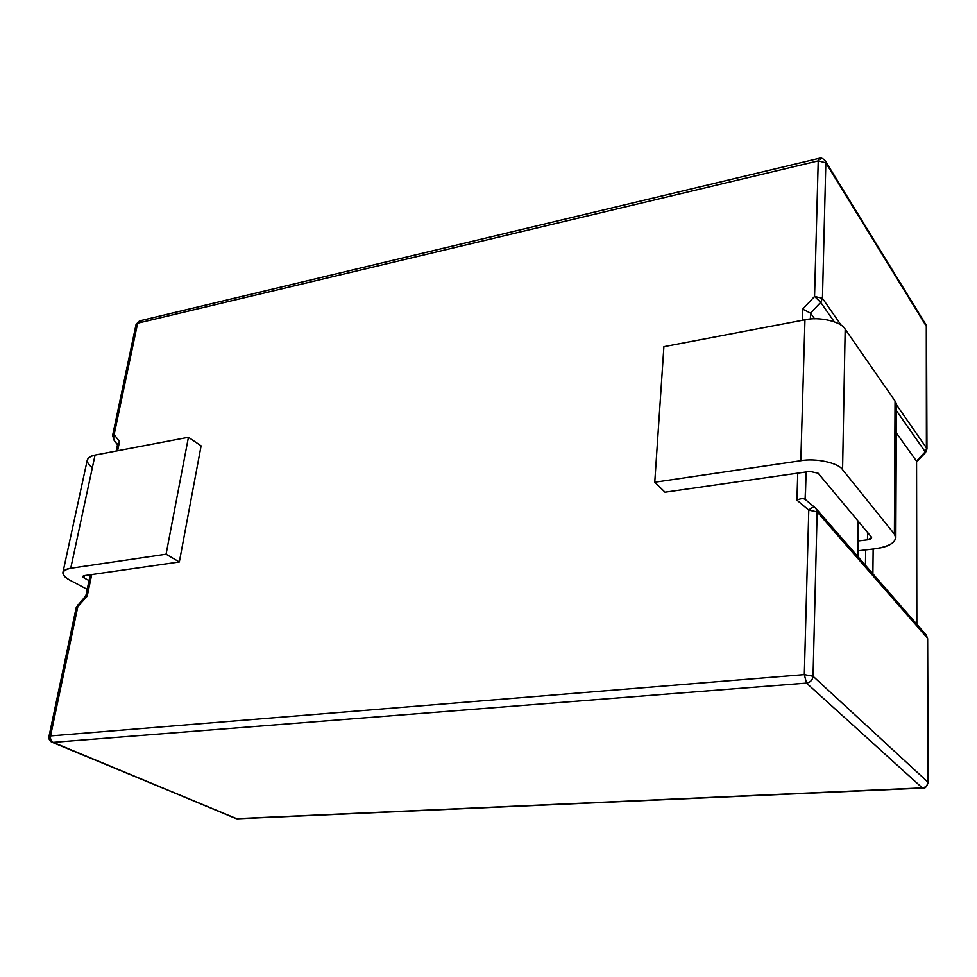 <?xml version="1.0" encoding="UTF-8"?>
<svg xmlns="http://www.w3.org/2000/svg" width="977" height="977" viewBox="0 0 977 977"><rect width="100%" height="100%" fill="white"/><g stroke="black" fill="none" stroke-linecap="round" stroke-linejoin="round"><path stroke-width="1.47" d="M927.906 782.137L927.393 638.115L817.138 511.875L813.047 676.255L927.906 782.137C927.552 785.471 925.683 787.401 922.312 787.902L806.513 683.094L53.112 742.361L236.178 818.665L922.312 787.902C925.683 787.401 927.552 785.471 927.906 782.137L813.047 676.255L817.138 511.875L808.773 510.128L796.927 500.163L797.745 473.149L796.927 500.163C800.774 498.392 803.57 498.185 805.317 499.516L806.086 471.94L805.109 499.32C803.192 498.209 800.468 498.49 796.927 500.163L808.773 510.128L804.315 674.618L808.773 510.128C811.362 507.625 813.523 506.855 815.258 507.808L815.258 507.808C813.523 506.855 811.362 507.625 808.773 510.128L817.138 511.875L815.978 508.516L817.138 511.875L927.393 638.115L927.906 782.137M825.834 162.817L822.451 298.327L841.234 325.329L822.451 298.327L825.834 162.817L818.225 160.887L137.647 323.192L114.15 434.533L119.536 441.641L117.619 450.763L119.536 441.641L114.15 434.533L137.647 323.192L818.225 160.887L814.562 296.458L818.225 160.887L825.834 162.817L825.333 160.863L926.294 326.257L825.834 162.817M820.375 159.336L819.105 158.347L818.225 160.887L819.105 158.347C820.863 157.517 822.939 158.359 825.333 160.863L925.805 324.462L926.514 326.99L926.953 448.98L925.231 451.826L896.397 410.609L925.231 451.826L916.463 461.046L896.3 432.896L916.463 461.046L916.597 623.985L916.463 461.046L925.231 451.826L926.733 448.309L896.41 404.698L926.733 448.309L926.294 326.257L926.391 450.031M91.728 574.561L87.197 596.226L77.879 606.461L50.548 735.925L804.315 674.618L813.047 676.255C812.534 680.102 810.36 682.386 806.513 683.094L922.312 787.902L236.984 818.811L53.112 742.361L806.513 683.094C810.36 682.386 812.534 680.102 813.047 676.255L804.315 674.618L806.513 683.094L804.315 674.618L50.548 735.925C50.157 738.991 51.012 741.14 53.112 742.361L51.94 742.19L53.112 742.361C51.012 741.14 50.157 738.991 50.548 735.925L48.96 736.548L50.548 735.925L77.879 606.461L76.279 607.267L77.879 606.461L77.476 604.946L77.879 606.461L87.197 596.226L85.866 595.738L87.197 596.226L91.728 574.561M802.361 320.297L802.703 309.135L814.562 296.458L822.451 298.327L814.562 296.458L802.703 309.135L802.361 320.297M865.463 565.317L865.659 549.892L865.463 565.317M814.586 318.795L810.544 313.141L810.373 319.039L810.544 313.141L814.586 318.795M857.647 556.34L858.148 521.144L857.647 556.34M873.145 549.013L872.888 573.841L873.145 549.013M834.26 321.775L820.668 302.333L810.544 313.141L802.703 309.135L810.544 313.141L820.668 302.333L814.562 296.458L820.668 302.333L822.451 298.327L820.668 302.333L834.26 321.775M819.105 158.347L139.479 320.908L136.084 324.364L139.479 320.908L141.531 321.445M114.187 440.077L112.575 435.583L114.15 434.533L112.575 435.583L136.084 324.364L139.479 320.908M925.805 634.623L927.637 638.665L926.281 635.099L927.637 638.665L928.15 782.589C926.526 787.12 924.731 788.964 922.789 788.109L236.984 818.811L51.94 742.19C49.656 741.079 48.667 739.186 48.96 736.548L50.389 737.733M815.026 507.649L805.317 499.516M925.231 451.826L925.512 452.559L925.231 451.826M916.841 624.266L916.56 461.987M113.442 439.381L114.15 434.533L113.442 439.381L117.496 444.767M118.046 445.488L119.536 441.641L117.68 443.9L116.19 451.032M92.339 467.727C84.901 461.73 85.805 457.505 95.062 455.062L188.439 437.269L201.103 445.854L188.439 437.269L166.066 554.228L179.328 561.983L201.103 445.854L179.328 561.983L84.376 575.624L82.789 576.479L84.107 577.957L84.596 575.587L84.107 577.957L89.029 580.594L84.107 577.957C82.312 576.833 82.398 576.051 84.376 575.624L179.328 561.983L166.066 554.228L188.439 437.269L95.062 455.062C90.69 455.856 88.089 457.517 87.271 460.045L62.907 572.522C63.664 570.324 66.265 568.907 70.735 568.284L95.062 455.062L70.735 568.284L166.066 554.228L70.735 568.284C60.867 570.531 60.489 574.439 69.599 580.02C64.971 577.615 62.736 575.111 62.907 572.522M858.197 540.977L867.478 539.854L867.576 532.428L867.478 539.854L871.606 537.655L871.301 536.898L818.103 473.186L809.823 471.402L665.007 492.213L654.761 482.223L663.896 346.676L654.761 482.223L800.81 460.704L804.963 319.797L663.896 346.676L804.963 319.797L800.81 460.704C815.526 457.883 838.584 462.878 842.577 469.693L845.178 329.176C841.356 321.58 819.153 316.365 804.963 319.797C819.153 316.365 841.356 321.58 845.178 329.176L842.577 469.693L894.395 534.101L895.042 401.034L845.178 329.176L895.042 401.034L894.395 534.101L895.824 537.753C894.517 543.468 887.58 547.144 875.013 548.793L858.062 550.796L875.013 548.793C891.525 546.106 897.985 541.209 894.395 534.101L842.577 469.693C838.584 462.878 815.526 457.883 800.81 460.704L654.761 482.223L665.007 492.213L809.823 471.402L818.103 473.186L871.301 536.898C872.07 538.315 870.8 539.304 867.478 539.854L858.197 540.977M895.824 537.753L896.422 405.15L895.042 401.034C896.886 403.574 896.874 406.334 895.005 409.29M87.197 589.339L69.599 580.02L87.197 589.339M90.25 574.781L85.866 595.738L76.279 607.267L48.96 736.548M858.478 521.535L857.977 556.719M805.109 499.32L815.978 508.516L926.281 635.099M926.953 448.98L925.512 452.559L916.695 461.84"/></g></svg>
